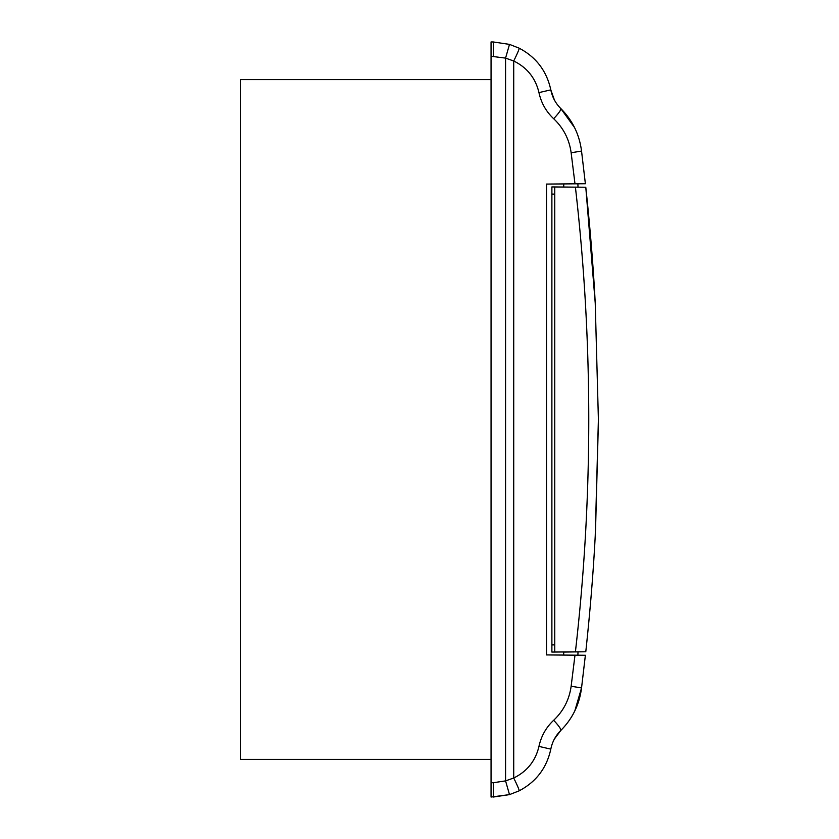 <?xml version="1.0" encoding="UTF-8"?>
<svg xmlns="http://www.w3.org/2000/svg" width="839" height="839" viewBox="0 0 839 839"><rect width="100%" height="100%" fill="white"/><g stroke="black" fill="none" stroke-linecap="round" stroke-linejoin="round"><path stroke-width="1.26" d="M598.396 419.248L598.396 418.105M577.998 187.17L563.693 187.045M584.898 183.741L574.988 183.825L571.139 152.75C569.261 139.316 563.441 127.979 553.667 118.719C546.063 111.545 541.165 102.83 538.963 92.594C535.523 78.1 527.102 67.56 513.72 60.995L505.571 58.111L505.571 780.889L513.72 778.005C527.112 771.429 535.523 760.9 538.963 746.406C541.186 736.118 546.084 727.413 553.667 720.282C563.43 711.032 569.261 699.684 571.139 686.25L574.988 655.175L563.693 655.07L563.693 652.06L585.79 651.767C590.236 610.194 593.383 571.548 595.239 535.817L598.396 419.5L595.239 303.183C593.383 267.452 590.236 228.806 585.79 187.233L575.407 187.139C593.215 342.05 593.215 496.95 575.407 651.861L551.884 652.06L551.884 194.092L554.747 194.124M563.798 183.93L563.693 186.94M577.893 183.804L577.998 186.94M577.893 655.196L577.998 652.06M595.533 530.206L598.396 422.059M598.396 419.196L598.396 418.525M595.218 302.869L585.79 187.233M575.407 187.139L551.884 186.94L551.884 194.092M585.307 651.767L583.913 651.777M580.609 651.809L575.407 651.861M554.747 186.961L554.747 652.039M554.747 644.876L551.884 644.908M491.056 759.4L240.604 759.4L240.604 79.6L491.056 79.6M553.667 720.282A14.315 2.108 45.3 0 1 560.788 730.454C572.481 718.719 579.403 704.54 581.542 687.928L585.381 655.259L546.514 654.923L546.514 184.077L574.988 183.825M585.381 183.741L581.542 151.072C579.403 134.471 572.481 120.292 560.788 108.546C555.586 103.344 552.261 97.125 550.814 89.878L538.963 92.594M553.667 118.719A14.315 2.108 -45.3 0 0 560.788 108.546L574.537 127.549M538.963 746.406L550.814 749.122C552.282 741.844 555.607 735.625 560.788 730.454L554.401 739.012M519.163 790.82C536.173 781.854 546.713 767.958 550.814 749.122C546.713 767.958 536.173 781.854 519.163 790.82L509.493 794.617L519.163 790.82A14.315 0.839 63.5 0 0 513.72 778.005L513.72 60.995A14.315 0.839 116.5 0 0 519.163 48.18C536.173 57.146 546.713 71.042 550.814 89.878C546.713 71.042 536.173 57.146 519.163 48.18L509.493 44.383L505.571 58.111L491.056 56.265L491.056 797.05L509.493 794.617L493.29 797.029L493.29 782.724L491.056 782.735M571.139 686.25L581.542 687.928L574.809 710.906M567.972 722.169L567.426 722.893M550.814 89.878L554.401 99.988M493.29 782.724L505.571 780.889L509.493 794.617M509.493 44.383L493.29 41.971L509.493 44.383M493.29 56.276L493.29 41.971L491.056 41.95L491.056 56.265M491.056 51.546L491.056 49.826L491.056 51.546M491.056 789.174L491.056 787.454L491.056 789.174M581.542 151.072L571.139 152.75"/></g></svg>
